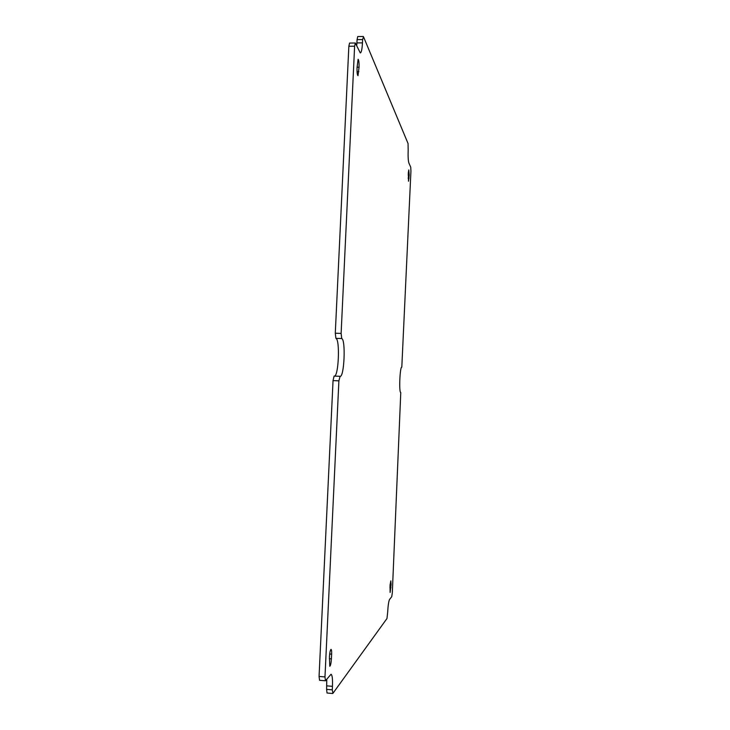 <?xml version="1.0" encoding="UTF-8"?>
<svg xmlns="http://www.w3.org/2000/svg" width="730" height="730" viewBox="0 0 730 730"><rect width="100%" height="100%" fill="white"/><g stroke="black" fill="none" stroke-linecap="round" stroke-linejoin="round"><path stroke-width="1.09" d="M363.257 36.5L357.737 36.546L357.079 39.602L362.618 39.557L363.513 36.801L408.052 143.527L408.17 149.988C407.96 156.466 408.198 160.819 408.882 163.027L410.725 167.17L410.935 171.057L401.81 367.117C399.903 366.351 398.817 392.767 400.77 392.585L392.302 592.933L391.745 596.684L389.555 599.476C388.688 601.182 388.059 605.38 387.685 612.078L386.982 618.511L332.916 693.354L332.278 689.85L326.602 689.366L327.04 693.016L332.707 693.5M362.618 39.557L362.463 42.869C362.107 49.211 361.396 52.578 360.31 52.952L355.318 43.006L349.56 43.061L348.849 46.264L354.616 46.218L355.318 43.006M354.616 46.218L341.12 333.418L335.289 333.227L335.919 338.355C340.107 339.441 338.665 376.05 334.44 376.087M334.103 376.078L339.924 376.306L334.103 376.078L333.044 380.604L338.893 380.832L340.098 376.333C344.259 377.3 345.883 339.687 341.731 338.547L341.12 333.418M338.893 380.832L324.978 676.938L319.065 676.445L319.558 680.296L325.452 680.789L324.978 676.938M332.278 689.85L332.442 686.337C332.716 678.909 332.241 674.894 331.018 674.274L325.452 680.789M391.07 584.42L390.13 592.477L390.021 585.652L390.805 580.888L391.07 584.42L390.094 584.356M409.183 174.963L408.526 181.241L408.289 173.046L408.8 169.935L409.183 174.963L408.207 174.954M359.069 67.206L357.992 75.71C357.253 74.989 356.934 72.361 357.025 67.808L358.101 59.267C358.832 60.015 359.151 62.661 359.069 67.206L357.052 67.215M331.63 654.162L331.402 658.889C331.101 663.26 330.562 665.733 329.787 666.289L329.44 656.726C329.75 652.364 330.279 649.91 331.046 649.371C331.539 649.618 331.73 651.215 331.63 654.162L329.668 654.007M335.289 333.227L348.849 46.264M319.065 676.445L333.044 380.604M326.602 689.366L326.775 679.238M356.724 45.853L357.079 39.602M341.731 338.547L335.919 338.355M332.442 686.337L326.766 685.862M389.929 587.623L390.924 587.696M408.116 178.102L409.046 178.12M357.052 71.695L358.859 71.686M329.349 658.725L331.402 658.889M362.463 42.869L356.924 42.915"/></g></svg>
